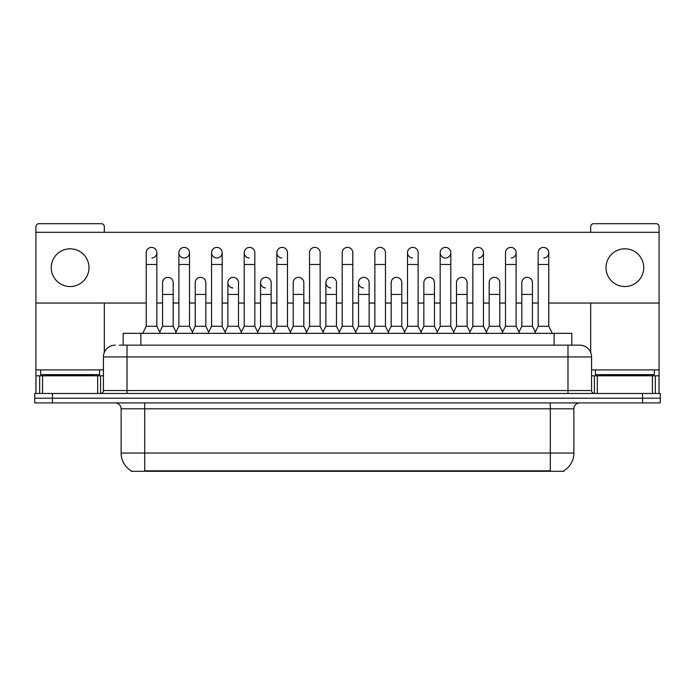 <?xml version="1.0" encoding="UTF-8"?>
<svg xmlns="http://www.w3.org/2000/svg" width="695" height="695" viewBox="0 0 695 695"><rect width="100%" height="100%" fill="white"/><g stroke="black" fill="none" stroke-linecap="round" stroke-linejoin="round"><path stroke-width="1.04" d="M123.189 345.146L123.189 333.348L571.811 333.348L571.811 345.146M563.862 470.724L563.862 471.306L131.138 471.306L131.138 470.724M131.312 470.828A20.633 20.633 0 0 1 121.121 453.027L144.699 453.027L144.699 470.828L550.301 470.828L550.301 453.027L573.879 453.027L573.879 408.808A5.899 5.899 0 0 1 579.778 402.918M121.121 453.027L121.121 408.808C120.765 405.228 118.802 403.265 115.222 402.918M563.688 470.828A20.633 20.633 0 0 0 573.879 453.027M660.25 402.918L660.25 398.2L34.75 398.2L34.75 402.918L52.438 402.918L52.438 398.2L34.75 398.2L34.75 393.483L52.438 393.483L52.438 398.2L660.25 398.2L660.25 402.918L52.438 402.918M119.618 345.146L575.651 345.146M119.349 345.146L127.011 345.146L127.011 356.935L103.433 356.935L103.433 390.538A2.945 2.945 0 0 1 100.48 393.483M115.222 345.146A11.789 11.789 0 0 0 103.433 356.935M579.778 345.146A11.789 11.789 0 0 1 591.567 356.935L567.989 356.935L567.989 345.146L579.595 345.146M591.567 356.935L591.567 390.538C591.74 392.328 592.722 393.309 594.52 393.483M660.25 398.2L660.25 393.483L52.438 393.483M142.692 333.348L146.228 326.276L156.844 326.276L160.38 333.348M156.844 326.276L156.844 252.702A5.308 5.308 0 0 0 151.536 247.394A5.308 5.308 0 0 1 151.875 247.403M146.228 326.276L146.228 264.491L156.844 264.491M146.228 264.491L146.228 252.702A5.308 5.308 0 0 1 151.536 247.394M159.702 331.993L162.561 326.276L173.177 326.276L176.035 331.993M173.177 326.276L173.177 282.648A5.308 5.308 0 0 0 168.199 277.357A5.308 5.308 0 0 1 173.177 282.648M162.561 326.276L162.561 294.445L173.177 294.445M162.561 294.445L162.561 282.648A5.308 5.308 0 0 1 168.199 277.357M175.357 333.348L178.893 326.276L189.5 326.276L193.045 333.348M189.5 326.276L189.5 252.702A5.308 5.308 0 0 0 184.201 247.394A5.308 5.308 0 0 0 178.893 252.537A5.308 5.308 0 0 0 183.862 258.001M178.893 326.276L178.893 264.491L189.5 264.491M178.893 264.491L178.893 252.702A5.308 5.308 0 0 1 184.531 247.403M208.013 333.348L211.549 326.276L222.165 326.276L225.701 333.348M222.165 326.276L222.165 252.702A5.308 5.308 0 0 0 216.857 247.394A5.308 5.308 0 0 0 211.558 252.537A5.308 5.308 0 0 0 216.527 258.001M211.549 326.276L211.549 264.491L222.165 264.491M211.549 264.491L211.549 252.702A5.308 5.308 0 0 1 217.188 247.403M240.679 333.348L244.214 326.276L254.822 326.276L258.358 333.348M254.822 326.276L254.822 252.702A5.308 5.308 0 0 0 249.522 247.394A5.308 5.308 0 0 0 244.214 252.537A5.308 5.308 0 0 0 249.184 258.001M244.214 326.276L244.214 264.491L254.822 264.491M244.214 264.491L244.214 252.702A5.308 5.308 0 0 1 249.853 247.403M273.335 333.348L276.871 326.276L287.487 326.276L291.023 333.348M287.487 326.276L287.487 252.702A5.308 5.308 0 0 0 282.179 247.394A5.308 5.308 0 0 0 276.879 252.537A5.308 5.308 0 0 0 281.849 258.001M276.871 326.276L276.871 264.491L287.487 264.491M276.871 264.491L276.871 252.702A5.308 5.308 0 0 1 282.509 247.403M192.367 331.993L195.226 326.276L205.833 326.276L208.691 331.993M205.833 326.276L205.833 282.648A5.308 5.308 0 0 0 200.864 277.357A5.308 5.308 0 0 1 205.833 282.648M195.226 326.276L195.226 294.445L205.833 294.445M195.226 294.445L195.226 282.648A5.308 5.308 0 0 1 200.864 277.357M225.024 331.993L227.882 326.276L238.498 326.276L241.356 331.993M238.498 326.276L238.498 282.648A5.308 5.308 0 0 0 233.52 277.357A5.308 5.308 0 0 1 238.498 282.648M227.882 326.276L227.882 294.445L238.498 294.445M227.882 294.445L227.882 282.648A5.308 5.308 0 0 1 233.52 277.357M257.68 331.993L260.547 326.276L271.154 326.276L274.012 331.993M271.154 326.276L271.154 282.648A5.308 5.308 0 0 0 266.185 277.357A5.308 5.308 0 0 1 271.154 282.648M260.547 326.276L260.547 294.445L271.154 294.445M260.547 294.445L260.547 282.648A5.308 5.308 0 0 1 266.185 277.357M99.602 369.905L40.649 369.905L40.649 374.622L99.602 374.622L99.602 369.905L103.433 369.905M93.703 375.795L93.703 375.204A0.591 0.591 0 0 1 94.294 374.622M93.703 375.204L46.539 375.204A0.591 0.591 0 0 0 45.948 374.622M46.539 375.204L46.539 375.795M654.351 369.905L595.398 369.905L595.398 374.622L654.351 374.622L654.351 369.905L659.068 369.905L659.068 393.483L659.068 375.795L655.342 375.795L655.342 393.483M648.461 375.795L648.461 375.204A0.591 0.591 0 0 1 649.052 374.622M648.461 375.204L601.297 375.204A0.591 0.591 0 0 0 600.706 374.622M601.297 375.204L601.297 375.795M97.682 393.483L97.682 375.795L42.56 375.795L42.56 393.483M104.32 232.304L104.32 226.648A2.945 2.945 0 0 0 101.366 223.694L38.877 223.694A2.945 2.945 0 0 0 35.931 226.648L35.931 375.795L42.56 375.795M104.32 303.046L104.32 352.452M97.682 375.795L103.433 375.795M35.931 393.483L35.931 375.795M652.44 393.483L652.44 375.795L597.318 375.795L597.318 393.483M548.772 303.046L659.068 303.046L659.068 226.648A2.945 2.945 0 0 0 656.123 223.694L593.634 223.694A2.945 2.945 0 0 0 590.68 226.648L590.68 232.304M590.68 303.046L590.68 352.452M659.068 303.046L659.068 369.905M591.567 375.795L597.318 375.795M652.44 375.795L655.342 375.795M454.322 333.348L450.786 326.276L440.178 326.276L440.178 252.702A5.308 5.308 0 0 1 445.478 247.394A5.308 5.308 0 0 0 440.178 252.537A5.308 5.308 0 0 0 445.147 258.001M421.665 333.348L418.129 326.276L407.513 326.276L407.513 252.702A5.308 5.308 0 0 1 412.821 247.394A5.308 5.308 0 0 0 407.522 252.537A5.308 5.308 0 0 0 412.491 258.001M371.999 331.993L369.132 326.276L358.524 326.276L358.524 282.648A5.308 5.308 0 0 1 363.833 277.348A5.308 5.308 0 0 0 358.524 282.483A5.308 5.308 0 0 0 363.494 287.947M339.334 331.993L336.476 326.276L325.868 326.276L325.868 282.648A5.308 5.308 0 0 1 331.168 277.348A5.308 5.308 0 0 0 325.868 282.483A5.308 5.308 0 0 0 330.837 287.947M265.846 277.348A5.308 5.308 0 0 0 260.547 282.483A5.308 5.308 0 0 0 265.516 287.947M233.19 277.348A5.308 5.308 0 0 0 227.882 282.483A5.308 5.308 0 0 0 232.851 287.947M624.875 248.81A18.869 18.869 0 0 0 606.014 267.679A18.869 18.869 0 0 0 624.875 286.54A18.869 18.869 0 0 0 643.744 267.679A18.869 18.869 0 0 0 624.875 248.81M70.126 248.81A18.869 18.869 0 0 0 51.256 267.679A18.869 18.869 0 0 0 70.126 286.54A18.869 18.869 0 0 0 88.986 267.679A18.869 18.869 0 0 0 70.126 248.81M543.794 258.001A5.308 5.308 0 0 0 548.772 252.702A5.308 5.308 0 0 0 543.464 247.394A5.308 5.308 0 0 1 543.794 247.403M478.473 258.001A5.308 5.308 0 0 0 483.451 252.702A5.308 5.308 0 0 0 478.143 247.394A5.308 5.308 0 0 1 478.473 247.403M184.531 258.001A5.308 5.308 0 0 0 189.5 252.702M35.931 303.046L146.228 303.046M156.844 303.046L162.561 303.046M173.177 303.046L178.893 303.046M189.5 303.046L195.226 303.046M205.833 303.046L211.549 303.046M222.165 303.046L227.882 303.046M238.498 303.046L244.214 303.046M254.822 303.046L260.547 303.046M271.154 303.046L276.871 303.046M287.487 303.046L293.203 303.046M303.819 303.046L309.536 303.046M320.143 303.046L325.868 303.046M336.476 303.046L342.192 303.046M352.808 303.046L358.524 303.046M369.132 303.046L374.857 303.046M385.464 303.046L391.181 303.046M401.797 303.046L407.513 303.046M418.129 303.046L423.846 303.046M434.453 303.046L440.178 303.046M450.786 303.046L456.502 303.046M467.118 303.046L472.835 303.046M483.451 303.046L489.167 303.046M499.774 303.046L505.5 303.046M516.107 303.046L521.823 303.046M532.44 303.046L538.156 303.046M659.068 232.304L35.931 232.304M151.875 258.001A5.308 5.308 0 0 0 156.844 252.702M217.188 258.001A5.308 5.308 0 0 0 222.165 252.702M445.816 258.001A5.308 5.308 0 0 0 450.786 252.702A5.308 5.308 0 0 0 445.478 247.394A5.308 5.308 0 0 1 445.816 247.403M511.138 258.001A5.308 5.308 0 0 0 516.107 252.702A5.308 5.308 0 0 0 510.799 247.394A5.308 5.308 0 0 1 511.138 247.403M306 333.348L309.536 326.276L320.143 326.276L323.679 333.348M320.143 326.276L320.143 252.702A5.308 5.308 0 0 0 314.844 247.394A5.308 5.308 0 0 1 315.174 247.403M309.536 326.276L309.536 264.491L320.143 264.491M309.536 264.491L309.536 252.702A5.308 5.308 0 0 1 314.844 247.394M338.656 333.348L342.192 326.276L352.808 326.276L356.344 333.348M352.808 326.276L352.808 252.702A5.308 5.308 0 0 0 347.5 247.394A5.308 5.308 0 0 1 347.83 247.403M342.192 326.276L342.192 264.491L352.808 264.491M342.192 264.491L342.192 252.702A5.308 5.308 0 0 1 347.5 247.394M371.321 333.348L374.857 326.276L385.464 326.276L389 333.348M385.464 326.276L385.464 252.702A5.308 5.308 0 0 0 380.156 247.394A5.308 5.308 0 0 1 380.495 247.403M374.857 326.276L374.857 264.491L385.464 264.491M374.857 264.491L374.857 252.702A5.308 5.308 0 0 1 380.156 247.394M290.345 331.993L293.203 326.276L303.819 326.276L306.677 331.993M303.819 326.276L303.819 282.648A5.308 5.308 0 0 0 298.841 277.357A5.308 5.308 0 0 1 303.819 282.648M293.203 326.276L293.203 294.445L303.819 294.445M293.203 294.445L293.203 282.648A5.308 5.308 0 0 1 298.841 277.357M325.868 326.276L323.001 331.993M336.476 326.276L336.476 282.648A5.308 5.308 0 0 0 331.506 277.357A5.308 5.308 0 0 1 336.476 282.648M358.524 326.276L355.666 331.993M369.132 326.276L369.132 282.648A5.308 5.308 0 0 0 364.163 277.357A5.308 5.308 0 0 1 369.132 282.648M407.513 326.276L403.977 333.348M418.129 326.276L418.129 252.702A5.308 5.308 0 0 0 412.821 247.394A5.308 5.308 0 0 1 413.151 247.403M440.178 326.276L436.642 333.348M450.786 326.276L450.786 252.702M469.299 333.348L472.835 326.276L483.451 326.276L486.986 333.348M483.451 326.276L483.451 252.702M472.835 326.276L472.835 264.491L483.451 264.491M472.835 264.491L472.835 252.702A5.308 5.308 0 0 1 478.143 247.394M501.955 333.348L505.5 326.276L516.107 326.276L519.643 333.348M516.107 326.276L516.107 252.702M505.5 326.276L505.5 264.491L516.107 264.491M505.5 264.491L505.5 252.702A5.308 5.308 0 0 1 510.799 247.394M534.62 333.348L538.156 326.276L548.772 326.276L552.308 333.348M548.772 326.276L548.772 252.702M538.156 326.276L538.156 264.491L548.772 264.491M538.156 264.491L538.156 252.702A5.308 5.308 0 0 1 543.464 247.394M388.323 331.993L391.181 326.276L401.797 326.276L404.655 331.993M401.797 326.276L401.797 282.648A5.308 5.308 0 0 0 396.828 277.357A5.308 5.308 0 0 1 401.797 282.648M391.181 326.276L391.181 294.445L401.797 294.445M391.181 294.445L391.181 282.648A5.308 5.308 0 0 1 396.828 277.357M420.988 331.993L423.846 326.276L434.453 326.276L437.32 331.993M434.453 326.276L434.453 282.648A5.308 5.308 0 0 0 429.484 277.357A5.308 5.308 0 0 1 434.453 282.648M423.846 326.276L423.846 294.445L434.453 294.445M423.846 294.445L423.846 282.648A5.308 5.308 0 0 1 429.484 277.357M453.644 331.993L456.502 326.276L467.118 326.276L469.976 331.993M467.118 326.276L467.118 282.648A5.308 5.308 0 0 0 462.149 277.357A5.308 5.308 0 0 1 467.118 282.648M456.502 326.276L456.502 294.445L467.118 294.445M456.502 294.445L456.502 282.648A5.308 5.308 0 0 1 462.149 277.357M486.309 331.993L489.167 326.276L499.774 326.276L502.633 331.993M499.774 326.276L499.774 282.648A5.308 5.308 0 0 0 494.805 277.357A5.308 5.308 0 0 1 499.774 282.648M489.167 326.276L489.167 294.445L499.774 294.445M489.167 294.445L489.167 282.648A5.308 5.308 0 0 1 494.805 277.357M518.965 331.993L521.823 326.276L532.44 326.276L535.298 331.993M532.44 326.276L532.44 282.648A5.308 5.308 0 0 0 527.462 277.357A5.308 5.308 0 0 1 532.44 282.648M521.823 326.276L521.823 294.445L532.44 294.445M521.823 294.445L521.823 282.648A5.308 5.308 0 0 1 527.462 277.357M547.947 471.306L547.947 470.724M147.053 471.306L147.053 470.724M140.876 345.146L140.876 333.348M554.124 345.146L554.124 333.348M550.301 402.918L550.301 408.808L121.121 408.808M573.879 408.808L550.301 408.808L550.301 453.027L144.699 453.027L144.699 402.918M642.562 402.918L642.562 393.483M127.011 393.483L127.011 390.538L591.567 390.538M103.433 390.538L127.011 390.538L127.011 356.935L567.989 356.935L567.989 393.483M40.649 369.905L35.931 369.905M100.584 375.795L100.584 393.483M35.975 375.795L35.975 393.483M39.658 393.483L39.658 375.795M595.398 369.905L591.567 369.905M659.025 393.483L659.025 375.795M594.416 393.483L594.416 375.795M325.868 294.445L336.476 294.445M358.524 294.445L369.132 294.445M407.513 264.491L418.129 264.491M440.178 264.491L450.786 264.491"/></g></svg>
